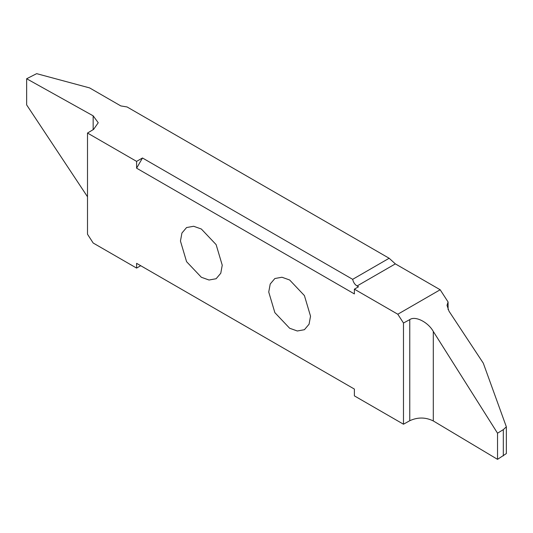<?xml version="1.0" encoding="UTF-8"?>
<svg xmlns="http://www.w3.org/2000/svg" width="533" height="533" viewBox="0 0 533 533"><rect width="100%" height="100%" fill="white"/><g stroke="black" fill="none" stroke-linecap="round" stroke-linejoin="round"><path stroke-width="0.8" d="M268.739 292.051L274.861 312.644L289.639 328.241L297.327 330.993L304.41 329.707L309.067 324.217L310.532 316.182L304.41 295.582L289.639 279.985L281.944 277.24L274.861 278.526L270.211 284.016L268.739 292.051M136.601 161.386L142.484 157.988L136.601 168.181L136.601 161.386L87.505 133.043L87.505 234.24L93.188 243.028L136.601 268.092L136.601 263.335L354.385 389.07L354.385 395.872L403.481 424.215L409.764 420.717C417.725 417.066 425.574 417.146 433.302 420.95L497.529 459.346L506.35 453.563L506.35 426.826L503.312 429.638L497.529 433.196L433.302 331.459C428.119 322.105 415.174 315.596 409.764 319.62L403.481 323.018L403.481 424.215M403.481 323.018L397.798 314.23L354.385 289.166L358.502 286.781L357.09 285.968L395.353 263.882L389.15 258.258L127.067 106.953L120.824 105.927L89.604 87.905L36.664 73.654L26.65 78.744L26.65 104.901L87.505 196.777M136.601 168.181L354.385 293.923L354.385 289.166M180.454 241.076L186.57 261.67L201.347 277.267L209.036 280.018L216.125 278.732L220.775 273.242L222.241 265.207L216.125 244.614L201.347 229.017L193.659 226.265L186.57 227.551L181.92 233.041L180.454 241.076M87.505 133.043L93.568 129.412L98.239 122.737L93.155 115.821L26.65 78.744M136.601 263.335L140.719 265.714L136.601 268.092M448.1 309.593L448.073 301.971L447.014 305.356L449.013 311.212L483.298 363.173L506.35 426.826M503.312 455.888L503.312 429.638M497.529 459.346L497.529 433.196M448.073 301.971L440.178 289.759L397.798 314.23M440.178 289.759L395.353 263.882M142.484 157.988L352.659 279.332C353.399 282.443 354.871 284.655 357.09 285.968M352.659 279.332L389.15 258.258M93.155 115.821L93.155 129.659M433.302 420.95L433.302 331.459M409.764 319.62L409.764 420.717"/></g></svg>
